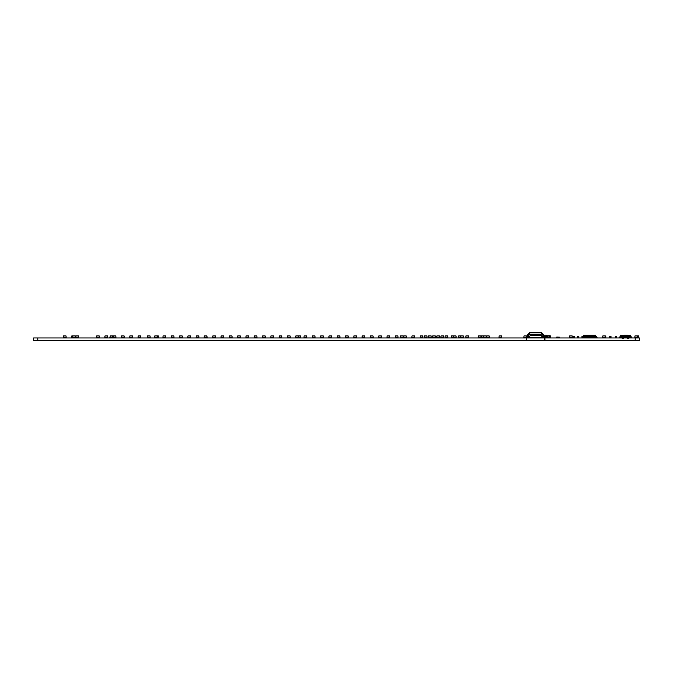 <?xml version="1.0" encoding="UTF-8"?>
<svg xmlns="http://www.w3.org/2000/svg" width="673" height="673" viewBox="0 0 673 673"><rect width="100%" height="100%" fill="white"/><g stroke="black" fill="none" stroke-linecap="round" stroke-linejoin="round"><path stroke-width="1.01" d="M545.323 336.517L545.323 337.863L544.802 337.863L544.802 336.466L545.323 336.466L543.061 336.517M545.323 337.804L543.061 337.863M602.697 337.51L605.767 337.863L605.372 335.945L602.806 335.945L602.697 337.51L605.481 337.51M605.767 337.863L605.767 336.466M605.818 337.804L605.818 336.517M596.825 336.517L596.825 337.863L596.303 337.863L596.303 336.466L596.825 336.466L594.04 336.466L594.04 337.863L594.562 337.863L594.562 336.517L594.04 336.517M596.825 337.804L594.04 337.804M581.952 337.804L581.952 336.466L582.843 336.517M584.214 337.686L582.473 337.804L582.473 336.517L581.952 336.517M584.736 337.804L584.214 337.804L584.736 337.863M609.612 336.517L609.612 337.804L609.662 336.466L610.958 336.466L609.662 336.466M609.662 337.863L610.958 337.863L609.612 337.804M610.958 337.863L610.958 336.466M611.008 337.804L611.008 336.517M616.687 337.863L616.687 336.466L615.349 336.517L615.4 337.863L616.687 337.863L615.4 337.863M616.737 337.804L616.737 336.517M615.349 337.804L615.349 336.517M616.687 336.466L615.4 336.466M578.805 337.863L578.805 336.466L577.459 336.517L577.51 337.863L578.805 337.863L577.51 337.863M578.856 337.804L578.856 336.517M577.459 337.804L577.459 336.517M578.805 336.466L577.51 336.466M574.658 337.863L574.658 336.466L573.312 336.517L573.362 337.863L574.658 337.863L573.362 337.863M574.708 337.804L574.708 336.517M573.312 337.804L573.312 336.517M574.658 336.466L573.362 336.466M63.371 337.51L66.156 337.51L66.047 335.945L63.481 335.945L63.371 337.51L64.196 337.51M64.196 337.863L65.331 337.51M65.331 337.863L66.156 337.51M104.853 337.51L107.646 337.51L107.537 335.945L104.963 335.945L104.853 337.51L105.686 337.51M105.686 337.863L106.814 337.51M106.814 337.863L107.646 337.51M138.049 337.51L140.834 337.51L140.724 335.945L138.158 335.945L138.049 337.51L138.874 337.51M138.874 337.863L140.009 337.51M140.009 337.863L140.834 337.51M171.236 337.51L174.021 337.51L173.912 335.945L171.346 335.945L171.236 337.51L172.061 337.51M172.061 337.863L173.197 337.51M173.197 337.863L174.021 337.51M204.979 337.51L206.939 337.51L206.83 335.945L207.208 337.51L206.384 337.51M204.979 337.863L206.115 337.51M204.155 337.51L204.264 335.945L206.83 335.945M206.115 337.863L206.939 337.51M245.914 337.51L248.699 337.51L248.589 335.945L246.024 335.945L245.914 337.51L246.739 337.51M246.739 337.863L247.874 337.51M247.874 337.863L248.699 337.51M279.102 337.51L281.886 337.51L281.777 335.945L279.211 335.945L279.102 337.51L279.926 337.51M279.926 337.863L281.062 337.51M281.062 337.863L281.886 337.51M312.289 337.51L315.073 337.51L314.964 335.945L312.398 335.945L312.289 337.51L313.113 337.51M313.113 337.863L314.249 337.51M314.249 337.863L315.073 337.51M345.476 337.51L348.269 337.51L348.16 335.945L345.586 335.945L345.476 337.51L346.309 337.51M346.309 337.863L347.436 337.51M347.436 337.863L348.269 337.51M386.967 337.51L389.751 337.51L389.642 335.945L387.076 335.945L386.967 337.51L387.791 337.51M387.791 337.863L388.927 337.51M388.927 337.863L389.751 337.51M420.154 337.51L422.938 337.51L422.829 335.945L420.263 335.945L420.154 337.51L420.978 337.51M420.978 337.863L422.114 337.51M422.114 337.863L422.938 337.51M453.341 337.51L456.126 337.51L456.016 335.945L453.451 335.945L453.341 337.51L454.166 337.51M454.166 337.863L455.301 337.51M455.301 337.863L456.126 337.51M486.529 337.51L489.321 337.51L489.212 335.945L486.638 335.945L486.529 337.51L487.361 337.51M487.361 337.863L488.489 337.51M488.489 337.863L489.321 337.51M569.501 337.51L572.294 337.51L572.185 335.945L569.61 335.945L569.501 337.51L570.334 337.51M570.334 337.863L571.461 337.51M571.461 337.863L572.294 337.51M635.674 337.51L637.634 337.51L637.524 335.945L638.559 335.945L638.669 337.51L637.844 337.863L638.669 337.51M635.674 337.863L636.801 337.51M634.841 337.51L634.95 335.945L637.524 335.945M636.801 337.863L637.844 337.51M96.559 337.51L99.352 337.51L99.234 335.945L96.668 335.945L96.559 337.51L97.392 337.51M97.392 337.863L98.519 337.51M98.519 337.863L99.352 337.51M129.746 337.51L132.539 337.51L132.43 335.945L129.855 335.945L129.746 337.51L130.579 337.51M130.579 337.863L131.706 337.51M131.706 337.863L132.539 337.51M162.942 337.51L165.726 337.51L165.617 335.945L163.051 335.945L162.942 337.51L163.766 337.51M163.766 337.863L164.902 337.51M164.902 337.863L165.726 337.51M196.129 337.51L198.914 337.51L198.804 335.945L196.238 335.945L196.129 337.51L196.953 337.51M196.953 337.863L198.089 337.51M198.089 337.863L198.914 337.51M229.316 337.51L232.101 337.51L231.992 335.945L229.426 335.945L229.316 337.51L230.141 337.51M230.141 337.863L231.276 337.51M231.276 337.863L232.101 337.51M262.504 337.51L265.297 337.51L265.187 335.945L262.613 335.945L262.504 337.51L263.336 337.51M263.336 337.863L264.464 337.51M264.464 337.863L265.297 337.51M295.691 337.51L298.484 337.51L298.375 335.945L295.8 335.945L295.691 337.51L296.524 337.51M296.524 337.863L297.651 337.51M297.651 337.863L298.484 337.51M328.887 337.51L331.671 337.51L331.562 335.945L328.996 335.945L328.887 337.51L329.711 337.51M329.711 337.863L330.847 337.51M330.847 337.863L331.671 337.51M362.074 337.51L364.859 337.51L364.749 335.945L362.183 335.945L362.074 337.51L362.898 337.51M362.898 337.863L364.034 337.51M364.034 337.863L364.859 337.51M395.261 337.51L398.046 337.51L397.936 335.945L395.371 335.945L395.261 337.51L396.086 337.51M396.086 337.863L397.221 337.51M397.221 337.863L398.046 337.51M428.449 337.51L431.242 337.51L431.132 335.945L428.558 335.945L428.449 337.51L429.281 337.51M429.281 337.863L430.409 337.51M430.409 337.863L431.242 337.51M432.596 337.51L435.389 337.51L435.28 335.945L432.705 335.945L432.596 337.51L433.429 337.51M433.429 337.863L434.556 337.51M434.556 337.863L435.389 337.51M465.792 337.51L468.576 337.51L468.467 335.945L465.901 335.945L465.792 337.51L466.616 337.51M466.616 337.863L467.752 337.51M467.752 337.863L468.576 337.51M72.734 337.072L72.364 337.863L75.494 337.51L75.384 335.945L72.819 335.945L72.709 337.51L73.534 337.51M73.534 337.863L74.669 337.51M74.669 337.863L75.494 337.51M113.157 337.51L115.941 337.51L115.832 335.945L113.266 335.945L113.157 337.51L113.981 337.51M113.981 337.863L115.117 337.51M115.117 337.863L115.941 337.51M147.379 337.51L150.172 337.51L150.062 335.945L147.488 335.945L147.379 337.51L148.211 337.51M148.211 337.863L149.339 337.51M149.339 337.863L150.172 337.51M179.531 337.51L182.324 337.51L182.206 335.945L179.641 335.945L179.531 337.51L180.364 337.51M180.364 337.863L181.491 337.51M181.491 337.863L182.324 337.51M212.718 337.51L215.511 337.51L215.402 335.945L212.828 335.945L212.718 337.51L213.551 337.51M213.551 337.863L214.679 337.51M214.679 337.863L215.511 337.51M378.663 337.51L381.456 337.51L381.347 335.945L378.773 335.945L378.663 337.51L379.496 337.51M379.496 337.863L380.624 337.51M380.624 337.863L381.456 337.51M411.859 337.51L414.644 337.51L414.534 335.945L411.969 335.945L411.859 337.51L412.684 337.51M412.684 337.863L413.819 337.51M413.819 337.863L414.644 337.51M478.234 337.51L481.018 337.51L480.909 335.945L478.343 335.945L478.234 337.51L479.058 337.51M479.058 337.863L480.194 337.51M480.194 337.863L481.018 337.51M445.046 337.51L447.831 337.51L447.722 335.945L445.156 335.945L445.046 337.51L445.871 337.51M445.871 337.863L447.007 337.51M447.007 337.863L447.831 337.51M483.416 337.51L486.209 337.51L486.099 335.945L483.525 335.945L483.416 337.51L484.249 337.51M484.249 337.863L485.376 337.51M485.376 337.863L486.209 337.51M75.813 337.51L78.606 337.51L78.497 335.945L75.923 335.945L75.813 337.51L76.646 337.51M76.646 337.863L77.774 337.51M77.774 337.863L78.606 337.51M121.451 337.51L124.236 337.51L124.126 335.945L121.561 335.945L121.451 337.51L122.276 337.51M122.276 337.863L123.411 337.51M123.411 337.863L124.236 337.51M155.471 337.51L157.432 337.51L157.322 335.945L158.357 335.945L158.466 337.51L157.642 337.863L158.466 337.51M155.471 337.863L156.599 337.51M154.639 337.51L154.748 335.945L157.322 335.945M156.599 337.863L157.642 337.51M187.826 337.51L190.619 337.51L190.509 335.945L187.944 335.945L187.826 337.51L188.659 337.51M188.659 337.863L189.786 337.51M189.786 337.863L190.619 337.51M221.022 337.51L223.806 337.51L223.697 335.945L221.131 335.945L221.022 337.51L221.846 337.51M221.846 337.863L222.982 337.51M222.982 337.863L223.806 337.51M254.209 337.51L256.993 337.51L256.884 335.945L254.318 335.945L254.209 337.51L255.033 337.51M255.033 337.863L256.169 337.51M256.169 337.863L256.993 337.51M287.447 337.51L290.231 337.51L290.122 335.945L287.556 335.945L287.447 337.51L288.271 337.51M288.271 337.863L289.407 337.51M289.407 337.863L290.231 337.51M320.584 337.51L323.377 337.51L323.267 335.945L320.693 335.945L320.584 337.51L321.416 337.51M321.416 337.863L322.544 337.51M322.544 337.863L323.377 337.51M353.779 337.51L356.564 337.51L356.454 335.945L353.889 335.945L353.779 337.51L354.604 337.51M354.604 337.863L355.731 337.51M355.731 337.863L356.564 337.51M424.301 337.51L427.086 337.51L426.976 335.945L424.411 335.945L424.301 337.51L425.126 337.51M425.126 337.863L426.261 337.51M426.261 337.863L427.086 337.51M459.356 337.51L461.316 337.51M459.356 337.863L460.492 337.51M458.532 337.51L458.641 335.945L461.207 335.945M460.492 337.863L461.291 337.863M206.384 337.863L207.208 337.51M237.611 337.51L240.404 337.51L240.295 335.945L237.72 335.945L237.611 337.51L238.444 337.51M238.444 337.863L239.571 337.51M239.571 337.863L240.404 337.51M270.798 337.51L273.591 337.51L273.482 335.945L270.916 335.945L270.798 337.51L271.631 337.51M271.631 337.863L272.758 337.51M272.758 337.863L273.591 337.51M303.994 337.51L306.779 337.51L306.669 335.945L304.103 335.945L303.994 337.51L304.819 337.51M304.819 337.863L305.954 337.51M305.954 337.863L306.779 337.51M337.181 337.51L339.966 337.51L339.857 335.945L337.291 335.945L337.181 337.51L338.006 337.51M338.006 337.863L339.142 337.51M339.142 337.863L339.966 337.51M370.369 337.51L373.153 337.51L373.044 335.945L370.478 335.945L370.369 337.51L371.193 337.51M371.193 337.863L372.329 337.51M372.329 337.863L373.153 337.51M403.556 337.51L406.349 337.51L406.24 335.945L403.665 335.945L403.556 337.51L404.389 337.51M404.389 337.863L405.516 337.51M405.516 337.863L406.349 337.51M436.752 337.51L439.536 337.51L439.427 335.945L436.861 335.945L436.752 337.51L437.576 337.51M437.576 337.863L438.703 337.51M438.703 337.863L439.536 337.51M452.096 337.51L454.056 337.51M452.096 337.863L453.232 337.51M451.272 337.51L451.381 335.945L453.947 335.945M453.232 337.863L454.031 337.863M72.499 337.863L71.666 337.51L72.499 337.51M71.666 337.51L71.775 335.945L72.819 335.945M297.794 337.863L300.553 337.51L300.444 335.945L297.878 335.945M298.593 337.863L299.729 337.51M297.769 337.51L298.593 337.51M299.729 337.863L300.553 337.51M400.443 337.51L403.236 337.51L403.127 335.945L400.553 335.945L400.443 337.51L401.276 337.51M401.276 337.863L402.404 337.51M402.404 337.863L403.236 337.51M482.171 337.51L484.131 337.51M482.171 337.863L483.307 337.51M481.346 337.51L481.456 335.945L484.022 335.945M483.307 337.863L484.106 337.863M523.872 337.51L526.656 337.51L526.547 335.945L523.981 335.945L523.872 337.51L524.696 337.51M524.696 337.863L525.832 337.51M525.832 337.863L526.656 337.51M620.313 337.863L623.375 337.333L618.781 337.863L619.648 337.594L620.523 335.247L620.523 337.165L619.648 337.165M630.416 337.333L631.459 337.863L621.524 337.51M627.934 336.399L621.356 336.567L621.524 337.838L621.524 336.567M624.081 337.863L624.006 336.921L627.589 337.089L627.758 336.567L624.006 336.921M627.69 337.863L627.69 337.055M630.248 336.567L630.248 337.51M630.416 336.567L630.416 337.493L629.263 337.333M623.837 336.399L621.356 336.567M623.375 337.333L622.508 337.333M628.397 337.333L630.492 337.333M631.459 337.863L630.895 337.863M624.409 335.835L624.342 336.399L622.533 336.399M629.23 336.399L622.155 336.399M629.617 336.399L627.396 336.323L627.295 335.701L629.448 335.835L629.533 336.323L629.398 335.827M629.297 335.701L627.362 335.835M627.295 335.701L622.374 335.827M627.631 335.701L627.631 335.263L622.475 335.701M627.631 335.263L624.233 335.179L627.539 335.179M624.376 336.399L622.231 336.399M629.541 336.399L627.396 336.399M629.373 336.399L627.329 336.399M624.443 336.399L622.399 336.399M631.324 337.165L630.45 335.247L630.45 337.165L632.191 337.863L630.105 337.863M630.45 335.423L627.631 335.423M624.14 335.423L620.523 335.423M622.172 338.553L622.172 337.863M627.404 338.553L627.404 337.863M621.356 337.165L620.868 337.863L621.911 337.77M621.911 337.863L621.213 337.863M546.215 337.686L546.291 336.55L546.022 337.686M546.459 336.55L546.022 336.55M546.291 336.29L542.716 336.29M545.155 337.863L546.022 337.863L546.022 336.29M542.716 337.863L541.841 337.863L542.716 337.594M546.022 336.727L545.155 336.29M543.498 337.594L544.364 337.594M544.364 336.727L544.364 336.29M543.498 336.727L543.498 336.29M546.417 336.29L546.257 335.162L543.422 335.162M546.274 336.29L546.19 335.162M546.022 337.594L545.155 337.594M594.553 336.727L583.474 336.382L582.599 337.863L581.724 337.863L582.599 337.686L583.474 336.382M594.04 337.686L593.679 336.382M593.679 337.51L592.812 337.686L592.812 336.382M592.812 337.51L591.937 337.686L591.937 336.382M591.937 337.51L591.071 337.686L591.071 336.382M591.071 337.51L590.196 337.686L590.196 336.382M590.196 337.51L589.321 337.686L589.321 336.382M589.321 337.51L588.454 337.686L588.454 336.382M588.454 337.51L587.579 337.686L587.579 336.382M587.579 337.51L586.713 337.686L586.713 336.382M586.713 337.51L585.838 337.686L585.838 336.382M585.838 337.51L584.972 337.686L584.972 336.382M584.972 337.51L583.895 337.686L583.474 336.55L583.895 337.686M584.585 336.55L583.777 336.382M585.46 336.55L584.972 336.55M586.326 336.55L585.838 336.55M587.201 336.55L586.713 336.55M588.067 336.55L587.579 336.55M588.942 336.55L588.454 336.55M589.809 336.55L589.321 336.55M590.684 336.55L590.196 336.55M591.559 336.55L591.071 336.55M592.425 336.55L591.937 336.55M593.3 336.55L592.812 336.55M594.166 336.55L593.679 336.55M595.361 336.55L594.553 336.382M583.844 336.382L583.962 335.247M595.798 335.314L583.34 335.314M595.294 336.382L595.176 335.247M584.585 337.51L584.585 336.382M585.46 337.51L585.46 336.382M593.3 337.51L593.3 336.382M586.326 337.51L586.326 336.382M592.425 337.51L592.425 336.382M587.201 337.51L587.201 336.382M591.559 337.51L591.559 336.382M588.067 337.51L588.067 336.382M590.684 337.51L590.684 336.382M588.942 337.51L588.942 336.382M589.809 337.51L589.809 336.382M583.6 336.382L583.844 335.247M584.147 335.314L583.634 335.314M595.184 335.314L594.511 335.247M595.798 335.247L583.34 335.247M583.954 335.314L593.636 335.247M595.504 335.314L594.991 335.314M595.538 336.382L595.294 335.247M596.539 337.863L597.405 337.863L596.539 337.686M596.362 336.727L595.664 336.382M584.206 335.247L583.693 335.247M595.445 335.247L594.932 335.247L595.445 335.247M583.121 336.55L582.944 337.51M582.599 337.686L582.776 336.727M547.906 337.51L550.665 337.863L550.581 335.945L548.015 335.945L547.906 337.51L550.691 337.51M528.019 337.863L530.804 337.863M530.24 334.456L529.802 334.885L530.24 335.676L541.462 335.238L541.025 334.456L530.24 334.456L541.285 334.885L541.025 335.499L530.24 335.499L530.24 334.624M529.626 337.821L527.851 335.676L527.851 334.456L530.03 332.269L541.235 332.269L543.422 334.456L543.422 335.676L541.235 337.863L542.118 337.669M542.488 337.467L542.901 337.089L542.901 337.947M543.422 335.676L543.422 337.947M527.851 335.676L527.851 337.947M528.372 337.089L528.372 337.947M528.364 335.247L530.156 332.832L541.117 332.832L542.909 335.247M528.835 336.71L530.156 337.291L528.364 335.499L530.156 337.552L541.117 337.552L543.17 335.499L543.17 334.624L541.117 332.571L530.156 332.571L528.103 334.624L528.103 335.499M543.17 335.499L541.117 337.291L542.438 336.71M541.117 337.552L530.156 337.552M530.03 337.863L541.235 337.863M460.601 337.51L463.386 337.51L463.276 335.945L460.711 335.945L460.601 337.51L461.434 337.51M461.434 337.863L462.561 337.51M462.561 337.863L463.386 337.51M110.078 337.072L109.699 337.863L112.828 337.51L112.719 335.945L110.153 335.945L110.044 337.51L110.868 337.51M110.868 337.863L112.004 337.51M112.004 337.863L112.828 337.51M440.899 337.51L443.684 337.51L443.574 335.945L441.008 335.945L440.899 337.51L441.724 337.51M441.724 337.863L442.859 337.51M442.859 337.863L443.684 337.51M547.915 337.686L547.418 336.593L547.948 336.853M547.637 337.686L547.418 336.853L546.459 337.863L547.418 336.593M547.603 336.593L547.662 335.768L547.46 336.593M549.664 336.593L549.614 335.768L547.662 335.768M549.816 336.593L549.614 335.768M556.647 337.779L556.731 337.072L559.44 337.156L559.356 337.863L556.647 337.779M498.979 337.51L501.764 337.51L501.654 335.945L499.088 335.945L498.979 337.51L499.803 337.51M499.803 337.863L500.939 337.51M500.939 337.863L501.764 337.51M639.35 337.947L635.203 337.947L635.203 340.731L639.35 340.731L639.35 337.947L639.35 340.731M635.203 337.947L37.797 337.947L37.797 340.731L635.203 340.731M37.797 337.947L33.65 337.947L33.65 340.731L33.65 337.947L33.65 340.731L37.797 340.731M544.449 337.947L544.449 340.731M526.816 337.947L526.816 340.731M544.802 337.753L543.061 337.753M544.802 336.567L543.061 336.567M596.303 337.753L594.562 337.753M596.303 336.567L594.562 336.567M582.473 337.753L584.214 337.753M584.214 336.567L582.81 336.567M627.295 335.827L624.477 335.827M546.022 337.425L545.155 337.425M528.372 337.762L529.39 337.762M544.97 337.947L544.97 340.731M526.303 337.947L526.303 340.731M623.568 338.553L623.568 337.863M628.792 338.553L628.792 337.863"/></g></svg>
